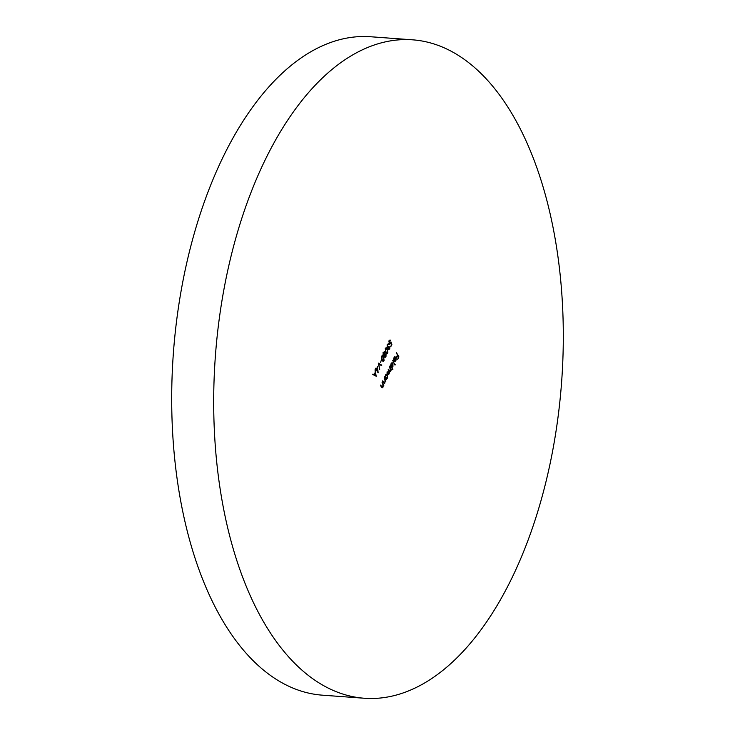 <?xml version="1.0" encoding="UTF-8"?>
<svg xmlns="http://www.w3.org/2000/svg" width="735" height="735" viewBox="0 0 735 735"><rect width="100%" height="100%" fill="white"/><g stroke="black" fill="none" stroke-linecap="round" stroke-linejoin="round"><path stroke-width="1.1" d="M364.376 698.25L322.38 695.172A330.098 173.607 -85.8 0 1 180.663 500.801A330.098 173.607 -85.8 0 1 223.321 156.518A330.098 173.607 -85.8 0 1 370.624 36.75L412.62 39.828A330.098 173.607 -85.8 0 1 554.337 234.199A330.098 173.607 -85.8 0 1 511.679 578.482A330.098 173.607 -85.8 0 1 364.376 698.25A330.098 173.607 -85.8 0 1 222.659 503.879A330.098 173.607 -85.8 0 1 265.317 159.596A330.098 173.607 -85.8 0 1 412.62 39.828M384.129 378.001L385.912 381.033L385.691 381.493L385.37 380.941L384.276 383.596L382.549 381.235L382.77 380.785L384.047 382.843L384.864 382.494L385.002 380.436L384.129 378.001M383.477 382.806L384.864 382.494M388.925 343.438L390.496 343.162L390.919 341.839L391.884 344.439L390.873 346.507L391.461 344.366L390.956 342.997L390.708 343.677L389.137 343.906L389.137 340.682L390.57 340.314L389.366 341.132L389.789 343.805L389.054 343.75M389.798 344.439L389.137 343.906M390.009 339.956L390.57 340.314L389.734 340.553M390.349 340.764L388.962 341.104M392.885 369.448L390.156 365.644L390.377 365.185L390.689 365.718L391.084 363.632L392.214 362.713L392.949 363.283L392.922 366.783L391.819 367.638L392.885 369.448L392.38 369.411M395.577 357.697L394.263 357.927L393.675 360.15L394.015 357.605L395.044 356.723L396.229 358.753L395.862 360.766L394.787 361.648L393.969 360.995L395.577 357.697L394.226 357.238M385.305 348.528L386.169 347.83L387.409 349.024L387.878 352.892L386.977 353.608L385.737 352.451L385.305 348.528M381.52 356.291L382.384 355.593L383.624 356.787L384.093 360.655L383.192 361.372L381.952 360.214L381.52 356.291M378.304 363.118L381.787 365.139L381.548 365.626L378.801 364.036L379.673 369.475L378.304 363.118M376.357 376.265L372.746 374.51L372.985 374.014L374.133 374.602L375.254 372.314L375.08 369.714L376.173 376.256M396.468 352.699L398.912 356.861L397.718 359.314L398.443 356.888L397.69 355.602L396.707 357.614L396.459 357.182L397.442 355.18L396.468 352.699M377.569 366.728L378.13 372.884L376.43 370.008L376.155 370.587L375.897 370.164L375.622 368.621L375.842 368.161L376.403 369.126L377.569 366.728M381.327 359.975L380.629 362.346L381.327 359.975M384.625 357.182L384.46 355.593L383.339 355.464L383.018 354.224L383.404 352.423L384.993 352.001L385.177 354.141L386.05 354.279L385.958 356.824L384.625 357.182L385.122 357.541M383.523 355.703L384.46 355.593L383.339 355.464M384.368 351.55L384.993 352.001L384.396 352.166M384.864 354.114L386.05 354.279L385.48 354.527M386.932 347.205L388.613 346.562L388.631 348.969L389.513 348.601L389.872 346.451L389.761 349.024L388.411 349.419L388.19 347.967L387.134 347.728L387.198 344.642L388.741 344.182L387.446 345.073L387.712 347.508L387.005 347.453M388.898 349.768L388.411 349.419M388.135 343.815L388.741 344.182L387.896 344.421M388.521 344.632L387.327 344.403M388.227 348.932L389.513 348.601M392.71 360.398L394.998 365.12L392.71 360.398M388.852 373.977L387.933 373.821L386.968 372.176L387.189 371.726L388.163 373.371L389.219 373.564L388.199 369.65L388.42 369.2L389.329 370.743L390.45 371.037L389.651 366.673L391.443 369.714L391.222 370.164L390.91 369.641L390.625 371.497L389.623 371.928L388.714 374.602M390.065 371.451L389.375 371.91M387.648 373.334L389.219 373.564M389.265 371.414L390.45 371.037M382.044 382.273L383.835 385.305L383.615 385.756L383.293 385.213L382.963 387.216L382.191 387.869L380.473 385.507L380.693 385.048L381.961 387.115L382.779 386.766L382.917 384.708L382.044 382.273M381.392 387.079L382.779 386.766M386.638 379.545L384.635 376.963L384.855 376.513L385.168 377.037L385.563 374.951L386.693 374.041L387.428 374.611L387.4 378.112L386.132 379.508M398.407 356.824L398.912 356.861M372.865 374.262L374.133 374.602M375.512 375.456L375.613 375.971M373.876 374.584L375.87 375.484L375.383 372.985L374.501 374.786L375.87 375.484M373.803 374.74L374.501 374.786M375.897 369.089L376.403 369.126M377.386 368.051L376.651 369.549L377.716 371.359L376.945 368.014M376.145 369.512L376.651 369.549M377.211 371.322L377.716 371.359M378.341 363.494L381.787 365.139M382.053 355.666L382.659 356.319M383.082 356.741L383.624 356.787M383.541 360.619L384.093 360.655M383.321 360.729L382.834 361.252M382.172 360.563L383.826 360.251L383.404 357.238L381.759 356.732L382.172 359.764L383.826 360.251M381.355 356.705L382.411 356.227L381.566 356.19M381.695 359.727L382.172 359.764M384.469 354.086L385.351 354.233M385.452 356.787L385.958 356.824M385.259 356.778L383.927 357.127M384.065 352.396L382.953 352.809M383.22 355.225L384.671 354.647L384.763 352.442L383.679 352.12M385.131 354.674L384.23 355.014L385.131 354.674M384.157 356.695L385.021 356.328M384.451 356.714L385.719 356.374L385.829 354.729L384.929 355.06L384.855 356.741L385.719 356.374M384.423 355.023L385.829 354.729M383.128 354.977L383.229 352.828M384.763 352.442L383.652 352.855M385.838 347.903L386.445 348.555M386.867 348.978L387.409 349.024M387.336 352.855L387.878 352.892M387.106 352.965L386.619 353.489M385.958 352.8L387.621 352.488L387.189 349.474L385.544 348.969L385.958 352.001L387.621 352.488M385.14 348.941L386.197 348.463L385.351 348.427M385.48 351.964L385.958 352.001M389.256 348.987L389.761 349.024M389.063 348.969L387.712 349.364M387.023 348.114L388.19 347.967M387.823 344.586L387.29 344.403L387.823 344.586M388.392 346.957L388.861 346.993M387.961 347.444L387.841 347.949M394.704 356.787L395.843 357.32M395.531 358.708L395.164 357.311M395.164 360.71L394.089 361.602M394.006 361.06L395.632 360.416L395.926 359.176L395.779 358.12L394.024 360.894M394.713 364.624L395.219 364.661M390.175 365.681L390.689 365.718M391.847 362.778L392.949 363.283M392.224 366.737L391.121 367.583M391.305 367.601L391.819 367.638M390.754 366.664L392.701 366.425L392.729 363.733L391.286 363.274M390.992 367.059L391.829 367.142L390.928 363.99M392.729 363.733L391.296 364.018M390.652 369.622L391.443 369.714M389.927 371.441L388.925 371.882M387.455 373.316L388.512 373.518M388.631 370.697L389.752 370.991M390.184 343.64L390.708 343.677M389.917 343.796L389.458 344.302M389.651 340.709L388.668 341.077L389.651 340.709M383.321 385.269L383.835 385.305M382.485 387.18L382.963 387.216M381.263 387.069L382.081 386.711L381.263 387.069M385.406 380.996L385.912 381.033M384.561 382.907L385.039 382.944M383.348 382.797L384.157 382.439L383.348 382.797M384.653 377L385.168 377.037M386.325 374.106L387.428 374.611M386.702 378.056L385.609 378.938M385.801 378.948L386.316 378.984M385.232 377.983L387.18 377.744L387.207 375.061L385.765 374.602M385.471 378.378L386.307 378.461L385.406 375.319M387.207 375.061L385.774 375.337M388.824 370.706L389.329 370.743M381.024 386.445L381.529 386.481M383.1 382.172L383.615 382.209M385.122 356.934L384.423 356.879M385.553 354.536L384.855 354.481M388.135 344.439L387.437 344.384M388.898 349.162L388.199 349.107M388.732 373.996L388.034 373.95M390.019 340.571L389.32 340.516M382.237 387.271L381.538 387.216M384.322 382.999L383.624 382.944"/></g></svg>
